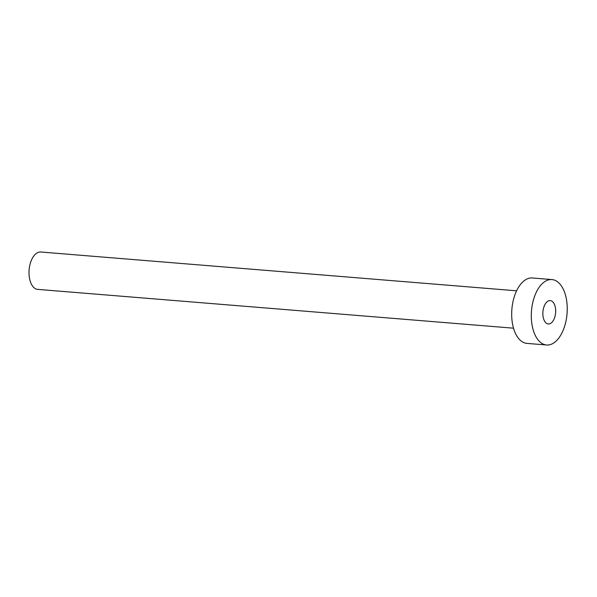 <?xml version="1.0" encoding="UTF-8"?>
<svg xmlns="http://www.w3.org/2000/svg" width="597" height="597" viewBox="0 0 597 597"><rect width="100%" height="100%" fill="white"/><g stroke="black" fill="none" stroke-linecap="round" stroke-linejoin="round"><path stroke-width="0.9" d="M554.553 317.873A11.724 6.366 94.7 0 0 550.225 300.604A11.724 6.366 94.7 0 0 543.986 306.701A11.724 6.366 94.7 0 0 548.315 323.97A11.724 6.366 94.7 0 0 554.553 317.873M513.547 328.186L37.745 289.388A18.753 10.186 -85.3 0 1 30.813 261.762A18.753 10.186 -85.3 0 1 40.79 252.009L516.599 290.806M546.598 344.991L526.987 343.394A32.813 17.828 -85.3 0 1 514.853 295.045A32.813 17.828 -85.3 0 1 532.323 277.978L551.934 279.575A32.813 17.828 -85.3 0 1 564.068 327.925A32.813 17.828 -85.3 0 1 546.598 344.991A32.813 17.828 -85.3 0 1 534.472 296.642A32.813 17.828 -85.3 0 1 551.934 279.575"/></g></svg>
